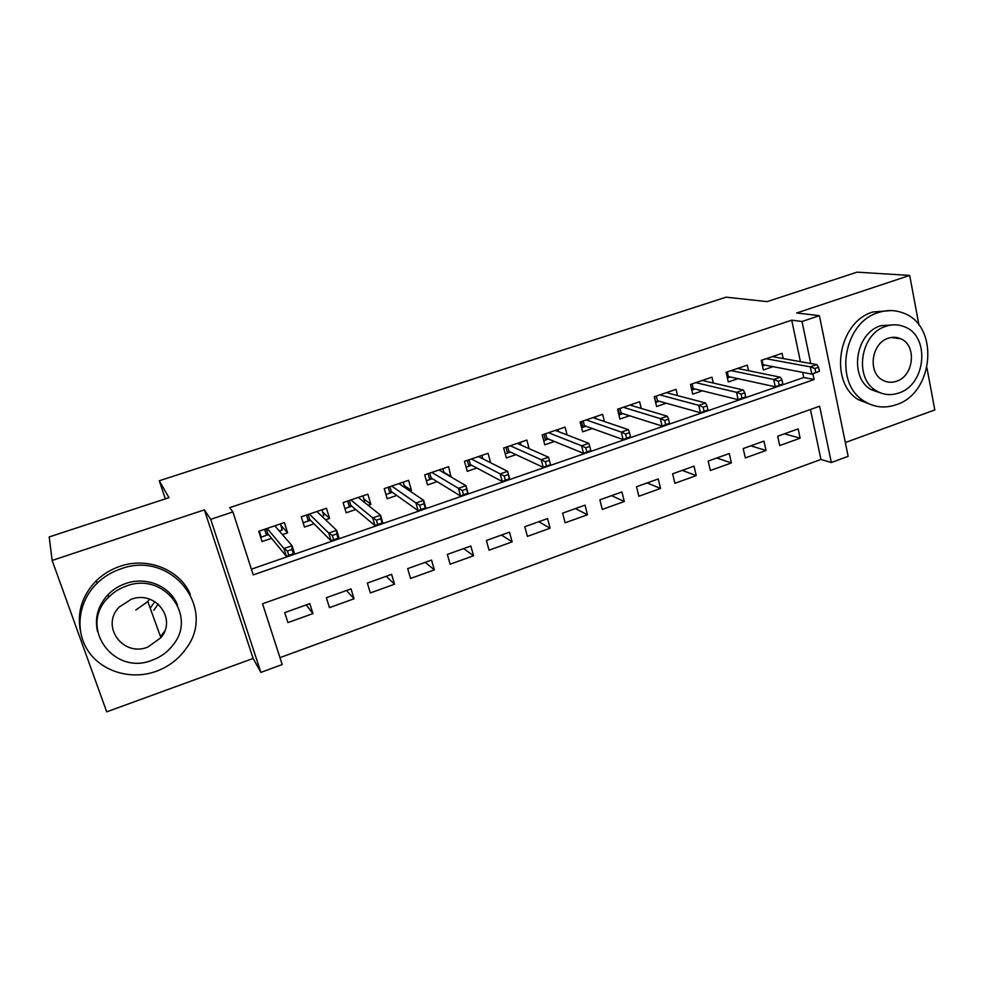 <?xml version="1.0" encoding="UTF-8"?>
<svg xmlns="http://www.w3.org/2000/svg" width="984" height="984" viewBox="0 0 984 984"><rect width="100%" height="100%" fill="white"/><g stroke="black" fill="none" stroke-linecap="round" stroke-linejoin="round"><path stroke-width="1.48" d="M158.227 604.065L153.75 610.301M800.423 361.657L791.726 320.169L802.009 321.497L819.401 315.679L848.159 456.342L831.332 462.529L819.635 406.232L262.543 603.758L282.187 664.544L260.871 672.392L210.724 519.343L232.9 511.926L253.232 574.89L814.088 379.553L812.882 373.76M165.337 498.863L159.285 480.77L168.977 497.67L49.2 536.932L52.14 560.449L106.703 711.838L253.134 658.456L260.871 672.392M845.342 442.542L934.8 409.922L926.953 367.856M279.96 657.644L820.927 459.454L831.332 462.529M918.982 325.151L909.696 275.422L796.696 312.986L819.401 315.679M159.285 480.77L726.106 297.168L767.151 301.621L857.039 272.162L909.696 275.422M282.433 534.607L287.586 532.848L284.364 522.578L258.767 531.274L262.052 541.581L271.584 538.322M325.63 519.823L329.566 518.47L326.454 508.261L301.276 516.821L304.462 527.067L314.019 523.796M368.102 505.284L370.857 504.337L367.856 494.177L343.096 502.603L346.171 512.787L355.741 509.515M409.861 490.979L411.484 490.426L408.581 480.327L384.215 488.605L387.192 498.74L396.786 495.456M450.93 476.92L448.642 466.699L424.682 474.854L427.548 484.928L437.154 481.643M490.635 462.751L488.064 453.292L464.485 461.312L467.265 471.336L476.883 468.04M529.121 448.642L526.858 440.094L503.66 447.991L506.342 457.954L515.973 454.657M567.055 434.916L565.05 427.105L542.209 434.879L544.792 444.793L554.447 441.484M604.422 421.521L602.639 414.326L580.154 421.976L582.651 431.828L592.307 428.52M641.248 408.434L639.637 401.743L617.509 409.27L619.908 419.073L629.588 415.765M677.533 395.605L676.069 389.356L654.274 396.761L656.599 406.515L666.279 403.206M713.277 383.034L711.949 377.155L690.485 384.449L692.724 394.154L702.416 390.832M748.492 370.685L747.274 365.138L726.143 372.321L728.308 381.964L737.988 378.656M784.359 433.821L800.14 438.188L779.722 445.543L777.704 436.207L798.159 428.889L800.14 438.188M750.804 445.826L766.019 450.475L745.306 457.929L743.203 448.556L763.965 441.127L766.019 450.475M716.77 458.015L731.383 462.947L710.362 470.512L708.185 461.09L729.255 453.538L731.383 462.947M682.219 470.377L696.229 475.604L674.876 483.292L672.625 473.808L694.028 466.158L696.229 475.604M647.152 482.923L660.535 488.445L638.862 496.256L636.525 486.723L658.247 478.95L660.535 488.445M611.568 495.665L624.299 501.496L602.282 509.429L599.859 499.847L621.925 491.951L624.299 501.496M575.431 508.593L587.485 514.755L565.136 522.799L562.627 513.168L585.037 505.149L587.485 514.755M538.74 521.717L550.105 528.211L527.399 536.391L524.804 526.711L547.559 518.568L550.105 528.211M501.483 535.05L512.135 541.876L489.06 550.191L486.379 540.462L509.503 532.184L512.135 541.876M463.648 548.592L473.562 555.763L450.118 564.213L447.339 554.423L470.832 546.022L473.562 555.763M425.223 562.344L434.374 569.884L410.549 578.457L407.671 568.617L431.546 560.081L434.374 569.884M386.195 576.304L394.547 584.213L370.341 592.934L367.352 583.045L391.62 574.361L394.547 584.213M346.54 590.498L354.068 598.789L329.468 607.645L326.381 597.706L351.042 588.887L354.068 598.789M820.927 459.454L810.447 409.492M309.8 603.647L284.733 612.614L287.918 622.601L312.924 613.598L309.8 603.647M791.726 320.169L229.641 507.67L232.9 511.926M251.387 569.183L803.744 377.499L802.661 372.37M783.19 358.57L782.071 353.305L761.259 360.378L763.338 369.972L773.03 366.651M253.134 658.456L204.352 509.86L52.14 560.449M204.352 509.86L210.724 519.343M810.755 363.514L802.009 321.497M803.744 377.499L814.088 379.553M306.245 604.914L312.924 613.598M443.907 472.357L451.459 476.748M404.203 485.518L411.484 490.426M363.809 498.777L370.857 504.337M322.691 512.049L329.566 518.47M280.76 525.149L287.586 532.848M762.477 365.974L764.999 365.113M819.426 371.3L818.59 367.253L814.949 368.508L815.785 372.555L819.426 371.3L811.8 374.129L810.299 366.86L766.106 358.729M762.01 360.119L763.006 364.72L811.8 374.129L815.785 372.555M814.949 368.508L810.299 366.86L816.818 364.609L772.329 356.614M818.59 367.253L816.818 364.609M762.342 365.384L763.006 364.72M896.19 404.719C934.357 393.169 939.695 324.88 902.759 312.851C894.874 309.923 886.744 309.825 878.343 312.58C843.399 322.457 833.632 382.727 863.644 400.808C873.706 407.376 884.554 408.68 896.19 404.719M891.172 310.575L872.919 311.99C838.134 321.805 828.466 381.706 858.343 399.688L873.448 405.519M882.242 393.489L871.074 389.639C848.774 377.155 855.391 332.949 880.877 325.667L895.108 324.806M898.798 392.997C926.079 384.793 930.458 336.171 904.456 326.762C898.515 324.326 892.34 324.166 885.944 326.282C860.336 333.613 853.657 378.065 876.055 390.623C883.14 394.941 890.729 395.74 898.798 392.997M888.257 338.262C871.553 343.084 867.507 372.21 882.353 379.972C886.793 382.518 891.529 382.948 896.535 381.251C913.927 376.072 917.026 345.212 900.692 338.754C896.707 336.995 892.562 336.823 888.257 338.262M897.826 338.373L897.064 337.586M156.247 671.309C168.535 666.746 178.399 659.292 185.804 648.96C217.501 608.506 171.413 549.675 120.626 568.924C111.672 571.987 103.837 576.772 97.096 583.254C78.068 601.618 74.464 631.248 88.572 651.592C102.557 672.047 131.696 680.239 156.247 671.309M190.306 594.348C179.924 569.699 147.674 556.489 119.814 566.378C110.934 569.416 103.148 574.152 96.444 580.597C82.435 594.988 77.035 611.507 80.233 630.141M97.502 631.445C94.501 617.804 98.019 605.517 108.055 594.594C113.037 589.551 118.916 585.861 125.694 583.512C146.481 576.009 170.687 586.415 177.575 605.295M152.286 660.153C160.859 656.992 167.833 651.875 173.196 644.791C197.39 615.406 163.627 571.667 126.481 585.984C119.654 588.346 113.738 592.073 108.732 597.153C77.736 626.304 113.406 676.389 152.286 660.153M131.13 599.317L119.285 606.993C100.134 625.849 122.902 657.349 147.76 647.115L160.896 637.706C177.243 618.764 155.263 589.883 131.13 599.317M160.503 636.623L164.746 630.965M150.208 608.161L154.869 601.618M149.47 599.121L147.797 601.532L135.78 610.068M727.397 377.942L730.263 376.97M782.858 383.981L781.985 379.91L778.295 381.189L779.168 385.261L782.858 383.981L775.281 386.798L773.707 379.492L731.223 370.599M727.311 371.927L728.357 376.552L775.281 386.798L779.168 385.261M778.295 381.189L773.707 379.492L780.337 377.204L737.533 368.447M781.985 379.91L780.337 377.204M727.324 377.598L728.357 376.552M703.769 380.82L703.572 379.996M691.789 390.094L694.999 389M745.7 396.872L744.79 392.776L741.038 394.067L741.948 398.163L745.7 396.872L738.172 399.676L736.536 392.321L695.799 382.641M692.096 383.895L693.166 388.545L738.172 399.676L741.948 398.163M741.038 394.067L736.536 392.321L743.264 389.996L702.207 380.464M744.79 392.776L743.264 389.996M691.764 389.996L693.166 388.545M668.296 393.169L668.038 392.087M655.627 402.444L654.569 396.663M656.34 396.06L657.46 400.734L655.922 402.345L659.206 401.226M707.939 409.971L706.992 405.851L703.179 407.167L704.126 411.287L707.939 409.971L700.448 412.751L698.751 405.359L659.834 394.879M704.126 411.287L700.448 412.751L657.46 400.734M703.179 407.167L698.751 405.359L705.589 402.997L666.352 392.653M706.992 405.851L705.589 402.997M632.294 405.752L631.949 404.363M618.911 414.977L619.674 414.719L618.272 409.012M620.043 408.409L621.187 413.108L619.674 414.719L622.86 413.637M669.551 423.28L668.566 419.135L664.692 420.476L665.676 424.621L669.551 423.28L662.109 426.06L660.338 418.618L623.315 407.29M665.676 424.621L662.109 426.06L621.187 413.108M664.692 420.476L660.338 418.618L667.3 416.22L629.92 405.051M668.566 419.135L667.3 416.22M595.75 418.581L595.308 416.822M581.606 427.72L582.872 427.29L581.421 421.546M583.168 420.943L584.361 425.678L582.872 427.29L585.935 426.244M630.523 436.81L629.502 432.652L625.566 434.018L626.587 438.188L630.523 436.81L623.13 439.577L621.298 432.099L586.218 419.91M626.587 438.188L623.13 439.577L584.361 425.678M625.566 434.018L621.298 432.099L628.37 429.651L592.934 417.622M629.502 432.652L628.37 429.651M558.654 431.681L558.088 429.479M543.721 440.647L545.48 440.045L543.98 434.276M545.714 433.686L546.956 438.433L545.48 440.045L548.445 439.036M590.843 450.574L589.785 446.392L585.775 447.769L586.845 451.963L590.843 450.574L583.512 453.317L581.593 445.801L548.531 432.726M586.845 451.963L583.512 453.317L546.956 438.433M585.775 447.769L581.593 445.801L588.789 443.317L555.357 430.402M589.785 446.392L588.789 443.317M521.016 445.076L520.29 442.333M505.222 453.796L507.51 453.009L505.961 447.203M507.683 446.625L508.962 451.398L507.51 453.009L510.352 452.05M550.499 464.571L549.392 460.364L545.321 461.767L546.428 465.986L550.511 464.768L543.217 467.302L541.225 459.737L510.253 445.74M546.428 465.986L543.217 467.302L508.962 451.398M545.321 461.767L541.225 459.737L548.543 457.216L517.19 443.39M549.392 460.364L548.543 457.216M482.812 458.802L481.889 455.395M466.108 467.154L468.938 466.182L467.326 460.34M469.036 459.762L470.352 464.571L468.938 466.182L471.656 465.26M504.177 475.998L505.321 480.241L509.454 478.802L508.322 474.571L504.177 475.998L500.179 473.907L507.621 471.336L509.663 478.937L502.234 481.52L500.179 473.907L471.361 458.974M505.321 480.241L502.234 481.52L470.352 464.571M508.322 474.571L507.621 471.336L478.409 456.576M444.067 472.935L442.874 468.667M426.355 480.721L429.75 479.565L428.077 473.698M429.774 473.119L431.14 477.953L429.75 479.565L432.333 478.679M462.308 490.487L463.501 494.743L467.72 493.291L466.527 489.023L462.308 490.487L458.421 488.322L465.986 485.702L468.113 493.353L460.549 495.973L458.421 488.322L431.841 472.418M463.501 494.743L460.549 495.973L431.14 477.953M466.527 489.023L465.986 485.702L438.999 469.983M404.793 487.547L403.231 482.148M385.949 494.509L389.922 493.156L388.2 487.252M389.873 486.686L391.288 491.545L389.922 493.156L392.382 492.32M419.725 505.21L420.967 509.503L425.248 508.015L424.018 503.722L419.725 505.21L415.937 502.984L423.637 500.327L425.838 508.015L418.151 510.684L415.937 502.984L391.681 486.071M420.967 509.503L418.151 510.684L391.288 491.545M424.018 503.722L423.637 500.327L398.963 483.599M363.994 502.012L364.707 501.766L362.936 495.85M344.88 508.531L349.443 506.981L347.659 501.041M349.32 500.475L350.784 505.358L349.443 506.981L351.768 506.182M376.405 520.204L377.671 524.521L382.038 523.008L380.771 518.691L376.405 520.204L372.715 517.904L380.55 515.198L382.825 522.934L375.015 525.653L372.715 517.904L350.858 499.958M377.671 524.521L375.015 525.653L350.784 505.358M380.771 518.691L380.55 515.198L358.262 497.437M382.038 523.008L382.825 522.934M321.977 516.354L323.81 515.727L321.989 509.773M303.133 522.787L308.312 521.016L306.467 515.05M308.103 514.497L309.616 519.404L308.312 521.016L310.489 520.278M332.297 535.456L333.625 539.798L338.066 538.248L336.749 533.918L332.297 535.456L328.73 533.082L336.7 530.339L339.074 538.113L331.116 540.88L328.73 533.082L309.357 514.066M333.625 539.798L331.116 540.88L309.616 519.404M336.749 533.918L336.7 530.339L316.885 511.508M338.066 538.248L339.074 538.113M279.259 530.942L282.26 529.921L280.366 523.931M260.219 535.849L261.215 537.104L259.296 531.089M261.215 537.104L266.492 535.296L264.585 529.294M275.126 525.714L275.348 526.428M266.209 528.74L267.771 533.685L266.492 535.296L268.534 534.607M287.414 550.978L288.792 555.345L293.318 553.783L291.94 549.416L287.414 550.978L283.958 548.543L292.076 545.739L294.536 553.562L286.43 556.378L283.958 548.543L267.168 528.42M288.792 555.345L286.43 556.378L267.771 533.685M291.94 549.416L292.076 545.739L274.819 525.813M293.318 553.783L294.536 553.562M891.283 337.5L900.692 338.754M871.074 389.639L876.055 390.623M863.644 400.808L858.343 399.688M147.797 601.532L160.896 637.706M108.055 594.594L108.732 597.153M97.096 583.254L96.444 580.597"/></g></svg>
